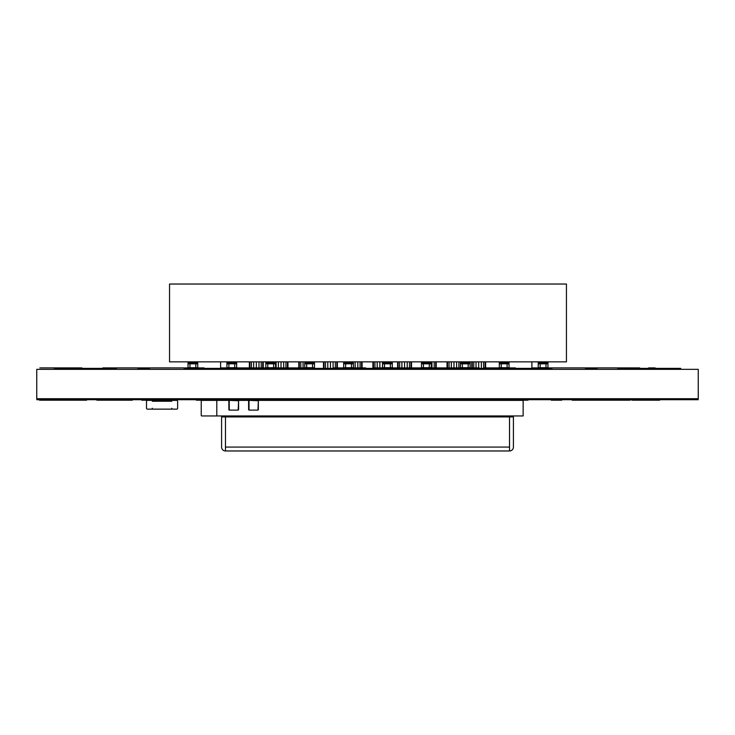 <?xml version="1.0" encoding="UTF-8"?>
<svg xmlns="http://www.w3.org/2000/svg" width="735" height="735" viewBox="0 0 735 735"><rect width="100%" height="100%" fill="white"/><g stroke="black" fill="none" stroke-linecap="round" stroke-linejoin="round"><path stroke-width="1.1" d="M216.797 415.358L216.797 400.961L216.797 415.358A0.588 0.588 0 0 1 216.209 415.946L201.813 415.946L216.209 415.946M216.209 400.382L201.813 400.382L216.209 400.382A0.588 0.588 0 0 1 216.797 400.961M201.813 400.382A0.588 0.588 0 0 0 201.234 400.961L201.234 415.358A0.588 0.588 0 0 0 201.813 415.946M201.234 400.961L201.234 415.358M258.352 409.717L258.352 400.768L257.967 410.112L249.018 410.112L257.967 410.112M257.967 400.382L249.018 400.382L258.352 400.768M249.018 400.382L249.018 410.112M248.623 400.768L248.623 409.717M211.855 400.382L523.145 400.382L523.145 415.946L211.855 415.946M225.47 450.968A3.896 3.896 0 0 1 221.584 447.073L221.584 416.92L225.47 416.92L225.47 450.968L509.53 450.968L509.53 416.92L225.47 416.92M509.53 450.968A3.896 3.896 0 0 0 513.416 447.073L513.416 416.92L509.53 416.92M146.504 408.256L146.504 401.255L146.504 408.256A0.873 0.873 0 0 0 147.377 409.138L151.465 409.138L147.377 409.138M147.377 400.382L151.465 400.382L147.377 400.382A0.873 0.873 0 0 0 146.504 401.255M172.67 400.382L176.758 400.382L172.67 400.382A0.873 0.873 0 0 0 171.797 401.255L152.338 401.255A0.873 0.873 0 0 0 151.465 400.382M172.67 409.138L176.758 409.138L172.67 409.138A0.873 0.873 0 0 1 171.797 408.256L171.797 409.138L152.338 409.138L152.338 408.256A0.873 0.873 0 0 1 151.465 409.138M177.631 408.256L177.631 401.255L177.631 408.256A0.873 0.873 0 0 1 176.758 409.138M238.581 409.717L238.581 400.768L238.195 410.112L229.246 410.112L238.195 410.112M238.195 400.382L229.246 400.382L238.581 400.768M229.246 400.382L229.246 410.112M228.861 400.768L228.861 409.717M177.631 401.255A0.873 0.873 0 0 0 176.758 400.382M546.491 368.566L546.491 367.693M485.633 361.859L485.633 368.566M188.509 368.566L188.509 367.693M249.367 368.566L249.367 361.859M485.109 361.859L485.109 368.566M249.891 368.566L249.891 361.859M483.602 361.859L483.602 368.566M251.398 368.566L251.398 361.859M481.351 361.859L481.351 368.566M253.648 368.566L253.648 361.859M478.687 361.859L478.687 368.566M256.313 368.566L256.313 361.859M476.032 361.859L476.032 368.566M258.968 368.566L258.968 361.859M473.781 361.859L473.781 368.566M261.219 368.566L261.219 361.859M472.274 361.859L472.274 368.566M262.726 368.566L262.726 361.859M471.751 361.859L471.751 368.566M263.249 368.566L263.249 361.859M460.928 367.693L460.928 368.566M274.072 368.566L274.072 367.693M460.404 363.807L470.134 363.807L470.134 367.693L460.404 367.693L460.404 361.859L460.395 368.566M274.605 368.566L274.605 367.693M458.888 361.859L458.888 368.566M276.112 368.566L276.112 361.859M456.637 361.859L456.637 368.566M278.363 368.566L278.363 361.859M453.982 361.859L453.982 368.566M281.018 368.566L281.018 361.859M451.327 361.859L451.327 368.566M283.673 368.566L283.673 361.859M449.076 361.859L449.076 368.566M285.924 368.566L285.924 361.859M447.569 361.859L447.569 368.566M287.431 368.566L287.431 361.859M447.036 361.859L447.036 368.566M287.964 368.566L287.964 361.859M436.213 361.859L436.213 368.566M298.787 368.566L298.787 361.859M435.69 361.859L435.69 368.566M299.31 368.566L299.31 361.859M434.183 361.859L434.183 368.566M300.817 368.566L300.817 361.859M431.932 361.859L431.932 368.566M303.068 368.566L303.068 361.859M429.277 363.807L429.277 367.693L421.486 367.693L421.486 363.807L431.215 363.807L431.215 367.693L429.277 367.693L429.277 368.566M305.723 368.566L305.723 367.693M426.612 367.693L426.612 368.566M308.388 368.566L308.388 367.693M424.361 367.693L424.361 368.566M310.639 368.566L310.639 367.693M422.855 367.693L422.855 368.566M312.145 368.566L312.145 367.693M422.331 367.693L422.331 368.566M312.669 368.566L312.669 367.693M411.508 361.859L411.508 368.566M323.492 368.566L323.492 361.859M410.975 361.859L410.975 368.566M324.025 368.566L324.025 361.859M409.469 361.859L409.469 368.566M325.531 368.566L325.531 361.859M407.218 361.859L407.218 368.566M327.782 368.566L327.782 361.859M404.562 361.859L404.562 368.566M330.438 368.566L330.438 361.859M401.907 361.859L401.907 368.566M333.093 368.566L333.093 361.859M399.656 361.859L399.656 368.566M335.344 368.566L335.344 361.859M398.149 361.859L398.149 368.566M336.85 368.566L336.85 361.859M397.617 361.859L397.617 368.566M337.383 368.566L337.383 361.859M386.794 367.693L386.794 368.566M348.206 368.566L348.206 367.693M386.27 367.693L386.27 368.566M348.73 368.566L348.73 367.693M384.763 367.693L384.763 368.566M350.237 368.566L350.237 367.693M382.512 361.859L382.512 368.566M352.488 368.566L352.488 367.693M379.857 361.859L379.857 368.566M355.143 368.566L355.143 361.859M377.202 361.859L377.202 368.566M357.798 368.566L357.798 361.859M374.942 361.859L374.942 368.566M360.058 368.566L360.058 361.859M373.444 361.859L373.444 368.566M361.556 368.566L361.556 361.859M372.911 361.859L372.911 368.566M362.089 368.566L362.089 361.859M382.577 363.807L392.306 363.807L392.306 367.693L382.577 367.693L382.577 361.859M392.306 363.807L392.306 361.859M304.759 363.807L314.479 363.807L314.479 367.693L304.759 367.693L304.759 361.859M314.479 363.807L314.479 361.859M499.313 363.807L509.043 363.807L509.043 367.693L499.313 367.693L499.313 361.859M509.043 363.807L509.043 361.859M343.668 363.807L353.397 363.807L353.397 367.693L343.668 367.693L343.668 361.859M353.397 363.807L353.397 361.859M431.215 363.807L431.215 361.859M421.486 363.807L421.486 361.859M226.931 363.807L236.661 363.807L236.661 367.693L226.931 367.693L226.931 361.859M236.661 363.807L236.661 361.859M265.84 363.807L275.57 363.807L275.57 367.693L265.84 367.693L265.84 361.859M275.57 363.807L275.57 361.859M470.134 363.807L470.134 361.859M538.222 363.807L547.952 363.807L547.952 367.693L538.222 367.693L538.222 361.859M547.952 363.807L547.952 361.859M566.437 361.859L566.437 284.032L169.537 284.032L169.537 361.859L566.437 361.859M188.022 363.807L197.752 363.807L197.752 367.693L188.022 367.693L188.022 361.859M197.752 363.807L197.752 361.859M596.103 398.728L596.103 399.509L586.383 399.509L586.383 398.728M148.617 369.347L148.617 368.566L138.897 368.566L138.897 369.347M596.103 369.347L596.103 368.566L586.383 368.566L586.383 369.347M325.963 398.728L325.963 399.509L409.037 399.509L409.037 398.728M199.773 399.509L199.773 398.728L199.773 399.509L199.773 398.728L199.773 399.509L239.757 399.509L239.757 398.728L239.757 399.509M218.258 398.728L218.258 399.509L218.258 398.728M244.93 398.728L244.93 399.509L324.695 399.509L324.695 398.728M260.493 398.728L260.493 399.509M534.336 369.347L534.336 368.566L550.873 368.566L550.873 369.347M431.702 398.728L431.702 399.509L490.658 399.509L490.658 398.728L490.658 399.509M380.17 398.728L380.17 399.509L380.17 398.728M247.456 398.728L247.456 399.509L247.456 398.728M259.519 398.728L259.519 399.509L259.519 398.728M495.904 398.728L495.904 399.509L513.416 399.509L513.416 398.728M511.477 398.728L511.477 399.509M223.523 398.728L223.523 399.509M219.636 398.728L219.636 399.509M377.23 398.728L377.23 399.509M410.305 398.728L410.305 399.509L431.702 399.509M493.966 398.728L493.966 399.509L495.904 399.509M240.703 398.728L240.703 399.509L243.432 399.509L243.432 398.728L243.432 399.509M227.694 398.728L227.694 399.509L227.694 398.728M170.336 398.728L170.336 399.509L185.9 399.509L185.9 398.728M417.599 369.347L417.599 368.566L437.059 368.566L437.059 369.347M495.427 369.347L495.427 368.566L511.964 368.566L511.964 369.347M267.595 398.728L267.595 399.509M292.3 398.728L292.3 399.509M384.331 398.728L384.331 399.509M350.668 398.728L350.668 399.509M442.7 398.728L442.7 399.509M467.405 398.728L467.405 399.509M138.235 398.728L138.235 399.509L138.235 398.728L138.235 399.509L153.799 399.509L153.799 398.728M184.127 369.347L184.127 368.566L200.664 368.566L200.664 369.347M610.858 398.728L610.858 399.509L596.103 399.509M659.497 398.728L659.497 399.509L639.726 399.509L639.726 398.728M339.772 369.347L339.772 368.566L362.925 368.566L362.925 369.347M490.3 398.728L490.3 399.509L490.3 398.728M474.507 398.728L474.507 399.509M490.07 398.728L490.07 399.509M303.298 398.728L303.298 399.509M378.69 369.347L378.69 368.566L395.228 368.566L395.228 369.347M396.781 369.347L396.781 368.566L412.344 368.566L412.344 369.347M300.863 369.347L300.863 368.566L317.401 368.566L317.401 369.347M351.936 398.728L351.936 399.509M367.5 398.728L367.5 399.509M309.132 398.728L309.132 399.509M356.31 369.347L356.31 368.566M372.075 369.347L372.075 368.566L378.69 368.566M261.954 369.347L261.954 368.566L288.8 368.566L288.8 369.347M278.491 369.347L278.491 368.566M266.327 398.728L266.327 399.509M434.137 369.347L434.137 368.566M223.036 369.347L223.036 368.566L239.573 368.566L239.573 369.347M425.868 398.728L425.868 399.509M468.673 398.728L468.673 399.509M248.531 369.347L248.531 368.566L261.954 368.566M446.2 369.347L446.2 368.566L486.469 368.566L486.469 369.347M297.941 369.347L297.941 368.566L300.863 368.566M322.656 369.347L322.656 368.566L338.219 368.566L338.219 369.347M456.508 369.347L456.508 368.566M473.046 369.347L473.046 368.566M39.534 400.189L81.557 400.189L39.534 400.189M395.035 400.189L399.592 400.189L395.035 400.189M336.713 400.189L342.639 400.189C344.439 400.189 344.439 400.189 342.639 400.189L340.14 400.189L342.639 400.189C344.439 400.189 344.439 400.189 342.639 400.189L336.713 400.189M313.652 400.189L326.707 400.189L313.652 400.189M402.027 400.189L415.082 400.189L402.027 400.189M438.777 400.189L445.869 400.189L438.777 400.189M441.046 400.189L437.601 400.189L441.046 400.189M304.024 400.189L312.403 400.189L304.024 400.189M288.515 400.189L302.241 400.189L288.515 400.189M328.517 400.189L342.234 400.189L328.517 400.189M320.46 400.189L332.468 400.189L320.46 400.189M321.461 400.189L324.08 400.189L321.461 400.189M338.495 400.189L347.655 400.189L338.495 400.189M416.543 400.189L408.063 400.189L416.543 400.189M473.772 400.189L479.137 400.189L473.772 400.189M238.847 400.189L245.481 400.189L238.847 400.189M367.583 400.189L374.225 400.189L367.583 400.189M648.536 400.189L659.644 400.189L648.536 400.189M418.371 400.189L420.613 400.189L418.371 400.189M432.373 400.189L434.624 400.189L432.373 400.189M438.133 400.189L440.384 400.189L438.133 400.189M452.144 400.189L454.386 400.189L452.144 400.189M600.164 400.189L610.574 400.189L600.164 400.189M605.3 400.189L596.186 400.189L605.3 400.189M245.224 400.189L250.589 400.189L245.224 400.189M363.283 400.189L479.606 400.189L363.283 400.189M598.272 400.189L610.84 400.189L598.272 400.189M605.759 400.189L601.221 400.189L605.759 400.189M113.392 400.189L132.272 400.189L113.392 400.189M640.718 400.189L659.368 400.189L640.718 400.189M642.565 400.189L659.663 400.189L642.565 400.189M653.176 400.189L644.751 400.189L653.176 400.189M431.032 400.189L433.283 400.189L431.032 400.189M445.823 400.189L448.065 400.189L445.823 400.189M476.188 400.189L478.43 400.189L476.188 400.189M490.199 400.189L492.441 400.189L490.199 400.189M597.05 400.189L610.601 400.189L597.05 400.189M69.605 400.189L47.141 400.189L69.605 400.189M204.073 400.189L196.291 400.189L204.073 400.189M206.985 400.189L528.015 400.189L206.985 400.189M526.067 400.189L208.933 400.189L526.067 400.189M56.255 400.189L84.369 400.189L56.255 400.189M62.677 400.189L52.837 400.189L62.677 400.189M47.499 400.189L84.369 400.189L47.499 400.189M54.712 400.189L70.395 400.189L54.712 400.189M167.957 400.189L141.763 400.189L167.957 400.189M156.481 400.189L175.362 400.189L156.481 400.189M63.274 400.189L52.837 400.189L63.274 400.189M117.885 400.189L96.928 400.189L117.885 400.189M584.399 400.189L576.607 400.189L584.399 400.189M579.355 400.189L630.106 400.189L579.355 400.189M588.845 400.189L572.161 400.189L588.845 400.189M631.834 400.189L645.909 400.189L631.834 400.189M561.696 400.189L551.259 400.189L561.696 400.189M147.579 400.189L174.93 400.189L147.579 400.189M154.166 400.189L149.334 400.189L154.166 400.189M60.215 400.189L65.819 400.189L60.215 400.189M50.375 400.189L86.62 400.189L50.375 400.189M64.799 400.189L82.54 400.189L64.799 400.189M82.54 400.189L49.98 400.189L82.54 400.189M154.304 400.189L175.49 400.189L154.304 400.189M162.582 400.189L149.949 400.189L162.582 400.189M573.631 400.189L587.486 400.189L573.631 400.189M148.553 400.189L174.838 400.189L148.553 400.189M123.563 400.189L96.827 400.189L123.563 400.189M123.186 400.189L116.369 400.189L123.186 400.189M109.129 400.189L123.14 400.189L109.129 400.189M157.446 400.189L167.846 400.189L157.446 400.189M225.636 400.189L227.887 400.189L225.636 400.189M239.647 400.189L241.888 400.189L239.647 400.189M245.407 400.189L247.649 400.189L245.407 400.189M259.418 400.189L261.66 400.189L259.418 400.189M110.314 400.189L132.318 400.189L110.314 400.189M198.009 400.189L200.26 400.189L198.009 400.189M217.854 400.189L220.105 400.189L217.854 400.189M456.665 400.189L464.511 400.189L456.665 400.189M404.792 400.189L408.899 400.189L404.792 400.189M343.401 400.189L348.215 400.189L343.401 400.189M401.576 400.189L406.391 400.189L401.576 400.189M462.177 400.189L466.982 400.189L462.177 400.189M311.576 400.189L296.343 400.189L311.576 400.189M332.321 400.189L319.321 400.189L332.321 400.189M410.148 400.189L400.207 400.189L410.148 400.189M449.48 400.189L439.512 400.189L449.48 400.189M274.403 400.189L270.131 400.189L274.403 400.189M352.258 400.189L337.2 400.189L352.258 400.189M437.509 400.189L428.854 400.189L437.509 400.189M294.652 400.189L276.121 400.189L294.652 400.189M427.035 400.189L414.586 400.189L427.035 400.189M291.795 400.189L263.525 400.189L291.795 400.189M356.604 400.189L320.432 400.189L356.604 400.189M412.197 400.189L414.779 400.189L412.197 400.189M470.565 400.189L437.986 400.189L470.565 400.189M356.98 400.189L356.172 400.189L356.98 400.189M263.635 400.189L264.269 400.189L263.635 400.189M296.214 400.189L295.626 400.189L296.214 400.189M339.138 400.189L326.028 400.189L339.138 400.189M397.304 400.189L384.203 400.189L397.304 400.189M457.905 400.189L444.804 400.189L457.905 400.189M362.474 400.189L352.322 400.189L362.474 400.189M477.64 400.189L470.96 400.189L477.64 400.189M325.09 400.189L313.689 400.189L325.09 400.189M443.857 400.189L432.456 400.189L443.857 400.189M348.721 400.189L339.864 400.189L348.721 400.189M406.896 400.189L398.039 400.189L406.896 400.189M420.19 400.189L410.35 400.189L420.19 400.189M467.488 400.189L458.64 400.189L467.488 400.189M269.543 400.189L261.715 400.189L269.543 400.189M298.19 400.189L285.079 400.189L298.19 400.189M284.142 400.189L272.74 400.189L284.142 400.189M39.846 367.886L81.87 367.886L39.846 367.886M176.832 367.886L169.05 367.886L176.832 367.886M163.73 367.886L182.179 367.886L163.73 367.886M553.988 367.886L577.692 367.886L553.988 367.886M546.491 367.886L531.901 367.886L546.491 367.886M159.697 367.886L131.078 367.886L159.697 367.886M573.318 367.886L603.922 367.886L573.318 367.886M592.199 367.886L577.719 367.886L592.199 367.886M188.509 367.886L204.073 367.886L188.509 367.886M558.168 367.886L550.386 367.886L558.168 367.886M182.914 367.886L184.274 367.886L182.914 367.886M220.61 367.886L243.322 367.886C245.123 367.886 245.123 367.886 243.322 367.886L220.61 367.886M491.678 367.886C489.877 367.886 489.877 367.886 491.678 367.886L515.364 367.886L491.678 367.886M102.872 367.886L147.083 367.886L102.872 367.886M589.02 367.886L639.707 367.886L589.02 367.886M586.989 367.886L594.918 367.886L586.989 367.886M583.37 367.886L588.11 367.886L583.37 367.886M597.886 367.886L592.245 367.886L597.886 367.886M648.536 367.886L655.087 367.886L648.536 367.886M610.372 367.886L601.662 367.886L610.372 367.886M630.795 367.886L634.112 367.886L630.795 367.886M626.413 367.886L614.855 367.886L626.413 367.886M110.948 367.886L136.554 367.886L110.948 367.886M124.261 367.886L115.367 367.886L124.261 367.886M373.931 367.886L399.537 367.886L373.931 367.886M387.253 367.886L378.35 367.886L387.253 367.886M483.722 367.886L508.436 367.886L483.722 367.886M531.901 367.886L561.448 367.886L531.901 367.886M515.364 367.886L510.292 367.886L515.364 367.886M238.654 367.886L264.076 367.886L238.654 367.886M252.362 367.886L241.861 367.886L252.362 367.886M349.033 367.886L365.644 367.886L349.033 367.886M144.336 367.886L155.186 367.886L144.336 367.886M407.319 367.886L418.169 367.886L407.319 367.886M425.629 367.886L457.225 367.886L425.629 367.886M574.761 367.886L545.986 367.886L574.761 367.886M180.92 367.886L159.348 367.886L180.92 367.886M196.41 367.886L204.073 367.886L196.41 367.886M305.402 367.886L266.768 367.886L305.402 367.886M293.816 367.886L302.407 367.886L293.816 367.886M187.269 367.886L204.073 367.886L187.269 367.886M242.844 367.886L272.823 367.886L242.844 367.886M302.407 367.886L277.196 367.886L302.407 367.886M204.073 367.886L185.238 367.886L204.073 367.886M359.268 367.886L333.038 367.886L359.268 367.886M397.332 367.886L424.113 367.886L397.332 367.886M400.97 367.886L416.249 367.886L400.97 367.886M428.477 367.886L479.174 367.886L428.477 367.886M444.932 367.886L462.719 367.886L444.932 367.886M489.253 367.886L514.399 367.886L489.253 367.886M491.081 367.886L506.534 367.886L491.081 367.886M36.75 399.702L698.25 399.702L36.75 399.702M389.872 399.702L345.128 399.702L389.872 399.702M149.591 399.702L137.923 399.702L149.591 399.702M116.516 399.702L54.261 399.702L116.516 399.702M679.958 399.702L617.703 399.702L679.958 399.702M408.357 399.702L385.985 399.702L408.357 399.702M224.497 399.702L199.203 399.702L224.497 399.702M535.797 399.702L510.503 399.702L535.797 399.702M470.666 399.702L460.395 399.702L470.666 399.702M489.345 399.702L479.073 399.702L489.345 399.702M431.169 399.702L419.731 399.702L431.169 399.702M450.941 399.702L439.493 399.702L450.941 399.702M232.931 399.702L217.183 399.702L232.931 399.702M263.084 399.702L247.337 399.702L263.084 399.702M361.666 399.702L345.919 399.702L361.666 399.702M391.829 399.702L376.081 399.702L391.829 399.702M242.118 399.702L231.847 399.702L242.118 399.702M260.796 399.702L250.525 399.702L260.796 399.702M360.178 399.702L349.906 399.702L360.178 399.702M378.856 399.702L368.575 399.702L378.856 399.702M446.705 399.702L432.309 399.702L446.705 399.702M488.995 399.702L477.548 399.702L488.995 399.702M611.823 399.702L590.113 399.702L611.823 399.702M660.471 399.702L638.752 399.702L660.471 399.702M240.06 399.702L218.662 399.702L240.06 399.702M261.467 399.702L243.956 399.702L261.467 399.702M282.865 399.702L245.903 399.702L282.865 399.702M304.272 399.702L286.76 399.702L304.272 399.702M325.669 399.702L308.158 399.702L325.669 399.702M347.067 399.702L329.565 399.702L347.067 399.702M368.474 399.702L350.962 399.702L368.474 399.702M426.842 399.702L409.331 399.702L426.842 399.702M448.24 399.702L411.278 399.702L448.24 399.702M469.647 399.702L452.135 399.702L469.647 399.702M491.044 399.702L473.533 399.702L491.044 399.702M512.442 399.702L494.94 399.702L512.442 399.702M294.542 399.702L273.135 399.702L294.542 399.702M321.783 399.702L300.376 399.702L321.783 399.702M349.015 399.702L327.617 399.702L349.015 399.702M378.203 399.702L356.797 399.702L378.203 399.702M405.435 399.702L384.037 399.702L405.435 399.702M459.917 399.702L438.51 399.702L459.917 399.702M487.158 399.702L465.751 399.702L487.158 399.702M514.39 399.702L492.992 399.702L514.39 399.702M238.443 399.702L226.996 399.702L238.443 399.702M258.215 399.702L246.767 399.702L258.215 399.702M151.768 399.702L137.261 399.702L151.768 399.702M183.869 399.702L169.362 399.702L183.869 399.702M215.925 399.702L199.203 399.702L215.925 399.702M293.274 399.702L266.621 399.702L293.274 399.702M351.642 399.702L324.989 399.702L351.642 399.702M410.011 399.702L383.358 399.702L410.011 399.702M468.379 399.702L441.726 399.702L468.379 399.702M680.739 399.702L618.484 399.702L680.739 399.702M597.077 399.702L585.409 399.702L597.077 399.702M188.509 368.373L546.491 368.373M149.591 368.373L137.923 368.373L149.591 368.373M116.516 368.373L54.261 368.373L116.516 368.373M679.958 368.373L617.703 368.373L679.958 368.373M184.127 368.373L201.638 368.373L184.127 368.373M551.847 368.373L533.362 368.373L551.847 368.373M265.069 368.373L247.557 368.373M289.774 368.373L272.262 368.373M314.479 368.373L296.977 368.373M339.193 368.373L321.682 368.373M363.898 368.373L346.387 368.373M388.613 368.373L371.101 368.373M413.318 368.373L395.807 368.373M438.023 368.373L420.521 368.373M462.738 368.373L445.226 368.373M487.443 368.373L469.931 368.373M240.547 368.373L222.071 368.373L240.547 368.373M279.465 368.373L260.98 368.373L279.465 368.373M318.374 368.373L299.889 368.373L318.374 368.373M357.284 368.373L338.798 368.373L357.284 368.373M396.202 368.373L377.716 368.373L396.202 368.373M435.111 368.373L416.626 368.373L435.111 368.373M474.02 368.373L455.535 368.373L474.02 368.373M512.929 368.373L494.453 368.373L512.929 368.373M220.61 368.373L204.073 368.373M531.901 368.373L515.364 368.373M680.739 368.373L618.484 368.373L680.739 368.373M201.638 368.373L200.664 368.373L201.638 368.373M597.077 368.373L585.409 368.373L597.077 368.373M698.25 369.347L698.25 398.728L36.75 398.728L36.75 369.347L698.25 369.347M225.47 447.073L509.53 447.073M390.358 363.807L390.358 367.693M384.524 367.693L384.524 363.807M392.306 362.833L382.577 362.833M312.54 363.807L312.54 367.693M306.697 367.693L306.697 363.807M314.479 362.833L304.759 362.833M507.095 363.807L507.095 367.693M501.261 367.693L501.261 363.807M509.043 362.833L499.313 362.833M351.449 363.807L351.449 367.693M345.615 367.693L345.615 363.807M353.397 362.833L343.668 362.833M423.433 367.693L423.433 363.807M431.215 362.833L421.486 362.833M234.713 363.807L234.713 367.693M228.879 367.693L228.879 363.807M236.661 362.833L226.931 362.833M273.622 363.807L273.622 367.693M267.788 367.693L267.788 363.807M275.57 362.833L265.84 362.833M468.186 363.807L468.186 367.693M462.352 367.693L462.352 363.807M470.134 362.833L460.404 362.833M546.004 363.807L546.004 367.693M540.17 367.693L540.17 363.807M547.952 362.833L538.222 362.833M195.804 363.807L195.804 367.693M189.961 367.693L189.961 363.807M197.752 362.833L188.022 362.833M377.441 398.728L377.441 399.509M204.146 398.728L204.146 399.509M213.876 398.728L213.876 399.509M250.185 398.728L250.185 399.509M256.8 398.728L256.8 399.509M381.024 398.728L381.024 399.509M230.413 398.728L230.413 399.509M237.028 398.728L237.028 399.509M174.223 398.728L174.223 399.509M182.004 398.728L182.004 399.509M142.121 398.728L142.121 399.509M149.903 398.728L149.903 399.509M386.959 416.92L386.959 415.946M348.041 416.92L348.041 415.946M220.61 361.859L220.61 369.347M531.901 361.859L531.901 369.347"/></g></svg>
